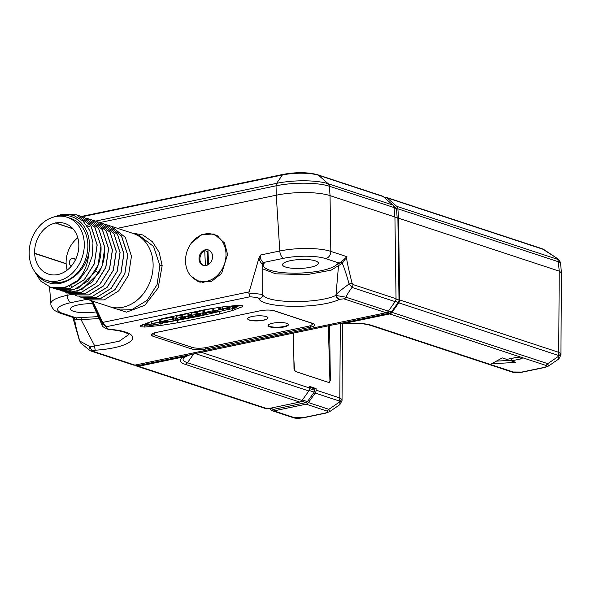<?xml version="1.0" encoding="UTF-8"?>
<svg xmlns="http://www.w3.org/2000/svg" width="591" height="591" viewBox="0 0 591 591"><rect width="100%" height="100%" fill="white"/><g stroke="black" fill="none" stroke-linecap="round" stroke-linejoin="round"><path stroke-width="0.89" d="M302.961 417.704L324.873 413.131C328.042 412.415 328.603 411.676 326.564 410.915L306.108 404.17L273.877 410.893L294.325 417.63L302.961 417.704A4.078 2.165 78.2 0 0 303.619 417.748L325.538 413.175L329.615 411.676L328.862 409.319L308.413 402.574L315.188 393.059A4.078 3.295 -71.8 0 0 316.096 390.149L316.074 388.568L309.714 386.47L309.736 388.051L201.265 352.31M521.853 372.057L543.772 367.491C546.934 366.775 547.495 366.036 545.463 365.268L389.698 313.947L344.102 323.454A28.634 7.122 -2.5 0 1 371.813 325.405L513.224 371.99L521.853 372.057A4.078 2.165 78.2 0 0 522.518 372.108L544.429 367.536L548.514 366.036L547.761 363.672L391.996 312.351L398.77 302.836A4.078 3.295 -71.8 0 0 399.679 299.925L398.563 218.205L394.936 217.37M502.254 357.895L491.52 363.805L515.884 362.386L511.341 360.894L522.156 358.641L517.613 357.141L506.797 359.394L502.254 357.895M135.775 364.935L137.371 365.467A3.258 2.637 -71.8 0 0 138.53 365.526L190.546 354.681L184.156 356.801L138.567 366.309L267.509 408.795L299.748 402.079A4.078 3.295 -71.8 0 0 302.053 400.484L308.827 390.961A4.078 3.295 -71.8 0 0 309.736 388.051M91.775 350.891L134.933 365.112L386.063 312.75L343.822 298.832L339.515 299.327C320.211 308.99 263.172 308.524 258.843 298.662C259.419 297.916 256.435 297.295 249.89 296.793L106.217 326.749C106.676 328.559 108.33 329.46 111.174 329.453C146.908 332.785 135.708 347.486 95.365 350.219L91.775 350.891A4.078 3.295 108.2 0 1 90.364 350.832M313.119 323.558L274.593 310.866A10.269 2.556 177.5 0 0 260.35 310.755L155.773 332.563A10.269 2.556 177.5 0 0 151.237 334.89A10.269 2.556 177.5 0 0 152.98 336.22L191.514 348.919A10.269 2.556 177.5 0 0 205.749 349.03L310.334 327.222A10.269 2.556 177.5 0 0 314.87 324.887A10.269 2.556 177.5 0 0 313.119 323.558M140.592 325.678L140.813 326.757L144.78 327.059L160.959 325.412L177.463 322.812L219.231 314.102L232.618 310.474L242.376 306.707L242.155 305.628L238.188 305.325L222.009 306.973L205.505 309.581L163.737 318.29L150.35 321.918L140.089 326.21M242.332 305.695L242.376 306.707L242.879 306.175M312.107 324.37A10.269 2.556 177.5 0 0 313.644 323.757M152.352 333.656A10.269 2.556 177.5 0 0 152.877 333.856L154.214 334.292M217.931 235.779L217.2 235.743M200.268 282.217L198.827 281.744A25.095 20.316 108.2 0 1 197.741 281.257L198.258 280.851M191.491 242.923L201.716 234.597L214.134 233.984L224.521 242.931L227.565 254.381L221.632 273.441L211.497 281.419L199.307 281.944L191.063 276.174M198.827 281.744L200.039 280.791M99.945 222.534L276.041 185.818L276.263 195.207L117.498 228.311L276.263 195.207A38.792 9.648 -2.5 0 1 330.051 195.628A38.792 9.648 177.5 0 0 276.263 195.207L279.794 250.99A6.516 3.465 78.2 0 0 283.695 258.282A30.274 7.528 -2.5 0 1 325.671 258.607L339.19 263.061L341.029 262.145L346.976 256.716C346.141 257.063 346.407 260.106 352.022 283.074L352.967 284.53L396.044 298.721L394.928 217.008L330.051 195.628L394.751 216.949L394.057 207.552A4.078 3.295 108.2 0 0 392.912 205.07L383.234 196.596A4.078 3.295 -71.8 0 0 382.281 196.049L317.581 174.729C307.726 172.136 296.283 172.011 283.237 174.36L81.41 216.439M91.465 300.73L102.546 323.705L106.217 326.749L103.174 323.462L92.624 301.115M258.843 298.662A4.078 3.908 -31.3 0 0 262.692 294.82C263.335 294.466 258.71 293.875 248.826 293.055L258.954 258.008L260.483 255.024C259.752 257.839 260.786 260.321 263.593 262.47L283.695 258.282M108.892 306.47L126.496 312.166L144.876 305.244L158.174 287.92L162.163 265.588L159.193 252.357L152.434 241.719L142.756 234.952L131.335 232.869M258.954 258.008C259.523 260.646 260.601 262.611 262.19 263.889A1.633 1.463 119 0 1 263.593 262.47L264.133 263.675C260.786 265.765 265.263 273.241 296.601 273.212C325.109 272.414 336.028 266.29 336.84 264.243L339.19 263.061A1.633 1.108 73.8 0 1 340.364 264.502L342.241 263.313L346.976 256.716L330.812 251.389A6.516 5.275 108.2 0 1 325.671 258.607M262.19 263.889L262.603 265.307M315.35 260.86A17.929 4.462 -2.5 0 1 318.394 263.135A17.929 4.462 -2.5 0 1 305.879 267.989A17.929 4.462 -2.5 0 1 285.623 267.058A17.929 4.462 -2.5 0 1 282.572 264.702A17.929 4.462 -2.5 0 1 295.249 259.907A17.929 4.462 -2.5 0 1 315.35 260.86M293.513 333.073L294 368.658L295.397 371.488L329.017 382.562L330.354 380.634L329.601 325.552M387.046 197.852L396.724 206.325L557.202 259.198A4.078 3.302 108.2 0 1 558.347 261.68L559.234 271.143L561.45 272.865L560.925 354.94L560.268 353.396L558.717 352.325L559.234 271.143L398.563 218.205L559.234 271.143L561.443 272.783L560.482 262.456L558.613 259.338L543.779 249.513L387.046 197.852A4.078 3.295 -71.8 0 0 386.1 197.305A4.078 3.295 -71.8 0 0 384.652 197.231L384.098 197.35M513.224 371.99A4.078 3.302 108.2 0 1 511.776 371.924C513.808 372.795 517.384 372.855 522.518 372.108M543.772 367.491A4.078 2.165 78.2 0 0 544.429 367.536M545.463 365.268A4.078 3.295 -71.8 0 0 547.761 363.672L558.872 356.048A4.078 3.376 -33 0 0 560.268 353.396M389.698 313.947A4.078 3.295 -71.8 0 0 391.996 312.351M343.822 298.832A4.078 3.295 -71.8 0 0 346.119 297.236L335.88 295.426C318.187 303.944 266.755 303.523 262.692 294.82L262.862 264.317A1.633 1.551 -145.2 0 1 264.133 263.675M386.063 312.75A4.078 3.295 -71.8 0 0 388.361 311.154L395.135 301.639A4.078 3.295 -71.8 0 0 396.044 298.721M344.102 323.454L337.653 324.008L389.661 313.164A3.258 2.637 -71.8 0 0 391.501 311.885L398.275 302.363A3.258 2.637 -71.8 0 0 399.006 300.036L397.891 218.345L398.57 218.205L397.876 208.808L560.482 262.456M138.567 366.309A4.078 3.295 108.2 0 1 137.119 366.235A4.078 3.295 108.2 0 1 136.166 365.696L135.398 365.016M560.925 354.94L558.776 358.996L558.872 356.048L557.801 355.235A4.078 3.295 -71.8 0 0 558.717 352.325L399.679 299.925M134.933 365.112A4.078 3.295 108.2 0 1 133.485 365.039L90.327 350.825A4.078 3.295 108.2 0 1 90.268 350.803M337.653 324.008A26.189 6.516 177.5 0 0 333.435 324.755L194.262 353.773A26.189 6.516 177.5 0 0 190.546 354.681M267.509 408.795A4.078 3.295 108.2 0 1 266.068 408.728L137.119 366.235M326.564 410.915A4.078 3.295 -71.8 0 0 328.862 409.319L339.973 401.688L338.909 400.875A4.078 3.295 -71.8 0 0 339.818 397.965L316.096 390.149M306.108 404.17A4.078 3.295 -71.8 0 0 308.413 402.574M273.877 410.893A4.078 3.295 108.2 0 1 272.429 410.819A4.078 3.295 108.2 0 1 271.476 410.28L269.348 408.418M316.074 388.568L314.678 388.856L314.744 390.289A2.445 1.98 108.2 0 1 314.198 392.121L307.423 401.636A2.445 1.98 108.2 0 1 306.042 402.597L273.803 409.319A2.445 1.98 108.2 0 1 272.939 409.275L269.954 408.292M294.325 417.63A4.078 3.302 108.2 0 1 292.885 417.564C294.909 418.435 298.492 418.502 303.619 417.748M324.873 413.131A4.078 2.165 78.2 0 0 325.538 413.175M341.369 399.036L342.034 400.58L339.884 404.636L339.973 401.688A4.078 3.376 -33 0 0 341.369 399.036L339.818 397.965L340.29 323.89M128.838 334.506L119.153 341.258L90.349 346.865C88.702 348.793 88.384 349.931 89.381 350.278M92.285 350.596A4.078 1.78 -99.6 0 1 90.349 346.865L79.792 341.029L80.679 343.002L90.327 350.818M72.922 317.397L74.725 319.088C74.85 322.686 76.542 330 79.792 341.029L80.679 343.002M62.794 313.415A6.516 5.275 -71.8 0 1 60.481 313.304L74.148 317.795L76.313 317.869L62.794 313.415A30.274 7.528 -2.5 0 1 71.016 302.622L87.172 299.253M103.174 323.462L102.546 323.705L102.177 325.301C101.024 326.173 108.508 330.214 110.569 329.564L116.855 330.435C121.539 331.285 124.974 332.268 127.154 333.398L128.956 334.646M74.148 317.795A1.633 0.96 104.1 0 1 74.725 319.088L81.019 319.591L99.222 318.586M95.365 350.219A4.078 0.532 -94.5 0 1 94.619 345.713L81.019 319.591L81.233 317.537L98.35 316.613M111.174 329.453A4.078 2.046 96.1 0 1 110.569 329.564M76.978 319.421A1.633 0.591 81.7 0 0 76.313 317.869L81.233 317.537M96.259 311.871A17.929 4.462 -2.5 0 1 73.483 311.287A17.929 4.462 -2.5 0 1 70.44 308.93A17.929 4.462 -2.5 0 1 92.654 303.678M102.295 323.07A1.633 0.687 -26 0 1 102.856 322.383L248.937 291.924M248.826 293.055L249.89 296.793M339.515 299.327A4.078 3.369 -114.7 0 1 335.88 295.426L335.961 295.16C336.538 293.631 340.926 289.908 349.118 283.99C346.163 273.544 343.873 266.652 342.241 263.313A1.633 0.65 55.6 0 0 341.029 262.145M262.67 268.861L275.605 273.803L306.825 274.667L331.026 270.205L340.364 264.502M395.135 301.639L352.051 287.44L349.118 283.99A4.078 0.458 -13.7 0 0 352.022 283.074M339.744 299.231A4.078 3.214 -111.8 0 1 336.323 295.611A6.516 3.324 -159.3 0 1 335.961 295.16L338.503 265.906A1.633 1.537 39.7 0 0 336.84 264.243M309.721 387.223L314.678 388.856M162.163 265.588L159.902 265.625L157.095 284.567L147.129 300.361L132.458 309.248L116.686 309.041L109.15 306.559A38.467 31.138 -71.8 0 0 153.076 263.379A38.467 31.138 -71.8 0 0 133.226 233.497L110.909 226.139L125.322 237.301L131.453 256.25L128.557 275.207L118.665 290.935L104.193 299.903L88.746 299.836L86.907 299.142M159.902 265.625L153.594 246.499L139.343 235.514L133.226 233.497A38.467 31.138 -71.8 0 1 153.076 263.379A38.467 31.138 -71.8 0 1 109.15 306.559L88.746 299.836M511.341 360.894L511.237 358.523L517.716 357.178M496.337 361.153L511.318 360.281M236.666 306.736L240.212 305.318M169.772 321.718L198.879 316.303L225.725 310.046M142.653 324.703L145.386 324.644M213.972 310.534L213.543 308.354L213.949 308.48L213.528 308.384L213.632 310.748L215.634 310.822L212.405 311.427L213.27 310.992L213.166 308.628L212.132 308.532L204.323 310.164L204.974 310.378L204.323 310.164L204.427 312.528L213.853 312.573L217.289 311.656L217.865 310.194L219.512 309.758L214.053 310.851M219.409 307.386L218.714 307.157M204.767 311.664L203.437 311.656M203.496 313.09L203.54 314.02L202.085 313.511L203.762 312.949L203.659 310.556L197.882 311.479L197.697 313.998L201.132 314.131L191.92 315.084L191.713 315.417L193.589 316.037L192.23 316.732L192.178 315.572M197.601 311.908L191.61 313.053M191.418 317.204L187.45 316.783L188.773 316.074L188.012 315.926L183.003 316.968L185.803 317.374L181.326 317.411L176.931 318.209L176.731 318.542L178.6 319.162L177.536 319.701L182.892 318.985L180.329 318.579L186.143 318.305L191.418 317.204L190.723 316.975L190.62 314.611L191.314 314.84L188.448 314.781M182.9 314.604L182.708 317.123L182.604 314.752L187.908 313.562L188.677 313.681L188.773 316.074M182.619 315.033L176.628 316.178M173.126 318.054L175.919 318.047M171.693 319.731L173.111 319.384L172.417 319.155L161.011 321.534L160.774 319.413L173.008 317.02M160.996 320.765L160.028 320.75M160.028 322.132L151.998 323.432L154.473 323.735L153.416 323.957L147.432 324.341L145.63 325.286L149.597 324.851L149.043 325.36L151.444 325.515L162.931 323.144L158.743 322.656L160.028 322.132L159.334 321.903L159.23 319.539L159.925 319.768L157.191 319.967M234.487 305.606L234.583 307.808L232.233 307.335L233.511 306.81L232.817 306.581L222.29 308.775L220.62 309.359L223.287 309.647L222.755 310.024L222.741 309.61M222.866 309.603L223.819 310.238L226.183 309.957L236.415 307.822L234.583 307.808M236.415 307.822L236.599 305.311M220.524 307.187L220.753 309.581M233.511 306.81L232.817 306.581L232.78 305.754M229.456 308.583L227.734 309.241L226.951 308.982L229.781 308.716M225.341 308.539L228.03 308.399L225.031 308.701M219.512 309.758L218.818 309.529L218.729 307.446M212.974 311.139L212.235 310.896L204.427 312.528L205.077 312.742M215.146 310.711L215.626 310.718M215.065 311.294L215.545 311.516L214.489 311.553L215.065 311.294M215.545 311.516L215.146 311.28M195.429 315.454L201.132 315.18L206.407 314.08L203.54 314.02M206.407 314.08L205.705 313.851L205.653 312.624M197.15 315.446L195.444 315.779M192.481 315.668L192.518 316.577L193.264 316.82L198.155 315.431M197.874 315.86L197.158 315.609M193.154 315.897L193.183 316.444L193.589 316.037M191.816 312.72L191.713 315.417M194.993 312.055L195.096 314.427M202.898 310.438L203.001 312.802L197.985 313.843L197.882 311.479M203.762 312.949L203.001 312.802M203.659 310.578L203.762 312.905M182.892 318.985L183.173 318.556M177.492 318.793L177.241 319.857L177.189 318.697M178.6 319.162L178.194 319.568L178.172 319.022M176.835 315.845L176.731 318.542M180.011 315.18L180.115 317.552M187.908 313.562L188.012 315.926M188.669 313.703L188.773 316.03M188.514 316.215L188.551 317.145M160.878 321.777L163.219 322.08L164.911 321.142L167.8 320.817L166.485 321.231L168.974 321.467L163.05 322.206L164.786 322.76L176.022 320.418L176.214 317.899M168.361 321.26L168.96 321.238M166.463 320.817L166.174 321.393L166.152 320.883M164.468 321.792L164.564 321.245M173.111 319.384L172.417 319.155L172.313 316.791M173.953 318.061L174.057 320.433L171.745 319.716M176.022 320.418L174.057 320.433M163.05 322.11L162.917 322.487M165.613 320.994L165.65 321.822M166.743 321.541L166.758 321.925M145.467 323.558L145.63 325.286M153.778 323.506L154.458 323.476M151.909 321.452L151.673 323.602L151.569 321.238M162.931 323.144L163.197 322.575M149.043 325.36L149.013 324.851L149.043 325.36M153.564 324.326L154.199 324.193M155.337 323.957L155.98 323.927M148.873 322.376L148.947 324.023M161.04 321.829L161.092 323.137M328.323 325.818L329.918 380.56A2.445 1.3 78.2 0 1 329.054 382.443A2.445 1.3 78.2 0 1 328.655 382.421L295.877 371.613A2.445 1.3 78.2 0 1 294.414 368.865L293.882 359.683M396.724 206.325A4.078 3.295 108.2 0 1 397.876 208.808M393.148 205.299L395.837 207.655A2.445 1.98 108.2 0 1 396.524 209.148L397.189 218.116M557.202 259.198L558.236 259.383A4.078 3.908 82.9 0 1 559.869 262.057M386.1 197.305L541.895 248.641A4.078 3.295 -71.8 0 1 542.841 249.18L558.613 259.338M33.79 270.161L40.528 280.947L50.582 287.263L62.986 288.053L75.286 282.779A38.467 31.138 -71.8 0 0 79.475 279.477L65.416 287.558L50.671 287.292M54.394 288.519L69.827 288.593L84.314 279.617L94.279 263.704L97.101 244.933L90.896 225.88L76.653 214.851L90.992 225.91L97.19 244.962L94.301 263.911L84.387 279.661L69.937 288.615L54.49 288.548L52.562 287.824M76.557 214.821L61.338 214.334M78.492 215.538L80.376 216.084L94.774 227.217L100.921 246.188L98.025 265.137L88.111 280.895L73.668 289.841L58.213 289.775L56.374 289.088M58.213 289.775L68.224 290.935L78.455 288.024L95.018 271.838C99.451 263.867 101.445 255.327 101.009 246.218L94.848 227.225L80.332 216.07M61.944 291.001L77.48 291.156L92.004 282.195L101.999 266.253L104.829 247.481L98.564 228.333L84.21 217.348M82.304 216.794L84.195 217.34L98.579 228.458L104.733 247.452C105.168 256.553 103.174 265.093 98.741 273.072L82.179 289.258L71.947 292.161L62.033 291.031L60.186 290.344M89.935 219.305L91.827 219.852L106.121 230.845L112.364 249.963L109.534 268.757L99.584 284.64L85.097 293.624L69.664 293.55L67.825 292.855M69.804 293.594L85.244 293.631L99.687 284.663L109.571 268.935L112.46 249.993L106.321 231.037L91.827 219.852M86.123 218.049L88.007 218.596L102.287 229.559L108.552 248.708L105.723 267.479L95.727 283.421L81.203 292.382L65.845 292.286L64.013 291.599M65.897 292.309L81.366 292.39L95.86 283.407L105.811 267.531L108.641 248.737L102.398 229.618L88.044 218.604M93.755 220.569L95.646 221.115L110.052 232.263L116.183 251.219L113.295 270.176L103.388 285.911L88.931 294.872L73.476 294.806L71.637 294.111M73.498 294.806L88.938 294.924L103.432 285.985L113.398 270.153L116.272 251.249L110.096 232.226L95.646 221.115M97.567 221.824L99.458 222.371L113.819 233.452L120.003 252.475L117.129 271.38L107.156 287.211L92.661 296.157L77.295 296.061L75.456 295.374M77.288 296.061L92.765 296.18L107.274 287.219L117.269 271.262L120.091 252.512L113.819 233.349L99.303 222.319M105.198 224.336L107.097 224.883L121.406 235.898L127.634 254.994L124.775 273.855L114.831 289.693L100.359 298.654L84.927 298.573L83.095 297.886M84.927 298.573L100.47 298.677L114.942 289.701L124.834 273.98L127.722 255.024L121.591 236.068L107.185 224.912M101.386 223.08L103.277 223.627L117.55 234.583L123.814 253.738L121 272.495L111.005 288.445L96.496 297.406L81.115 297.317L79.275 296.63M81.159 297.332L96.629 297.421L111.101 288.467L121.052 272.621L123.911 253.768L117.683 234.671L103.248 223.62M109.025 225.599L110.909 226.139M37.58 274.926A35.201 28.501 -71.8 0 0 43.283 280.4C51.831 285.29 60.703 284.958 69.901 279.403C79.201 274.29 85.444 265.891 88.628 254.211C87.771 265.507 83.324 275.037 75.286 282.779M43.283 280.4L36.989 274.327M51.498 217.769L62.506 214.178L73.461 215.264L82.954 220.945L89.758 230.512L92.986 242.753L92.203 256.125L87.505 268.912L79.475 279.477M88.628 254.211A35.201 28.501 -71.8 0 0 56.869 216.387M86.685 225.201L88.022 225.127M69.782 286.908L69.088 286.295M87.778 226.833L89.677 226.545M71.984 286.665L70.89 285.475M46.334 280.326L49.917 281.501A33.207 26.883 -71.8 0 0 61.708 282.099A33.207 26.883 108.2 0 0 87.483 251.338A33.207 26.883 108.2 0 0 70.698 218.426L67.123 217.252A33.207 26.883 108.2 0 1 83.907 250.156A33.207 26.883 108.2 0 1 58.132 280.917A33.207 26.883 -71.8 0 1 46.334 280.326A33.207 26.883 -71.8 0 1 29.55 247.415A33.207 26.883 -71.8 0 1 55.325 216.653A33.207 26.883 108.2 0 1 67.123 217.252M55.598 222.881L55.488 223.043A26.632 21.557 -71.8 0 0 34.647 253.251L34.655 253.524A26.632 21.557 -71.8 0 0 48.396 274.076A26.632 21.557 -71.8 0 0 57.733 274.579L57.97 274.527A26.632 21.557 108.2 0 0 78.81 244.319L78.795 244.046A26.632 21.557 108.2 0 0 65.062 223.494A26.632 21.557 108.2 0 0 55.717 222.992L55.598 222.881M73.033 228.828L55.488 223.043M77.798 237.804A26.632 21.557 -71.8 0 0 66.126 263.63L34.647 253.251M66.126 263.63L34.655 253.524M34.537 253.413L66.015 263.785M66.14 263.896A26.632 21.557 -71.8 0 0 67.138 270.146M72.87 228.643L55.717 222.992M75.463 259.781L74.695 259.072A3.849 3.118 -71.8 0 0 73.757 258.518A3.849 3.118 -71.8 0 0 69.841 260.587A3.849 3.118 -71.8 0 0 70.41 265.285L71.326 266.12M225.984 253.436A24.386 19.739 -71.8 0 0 213.395 234.494A24.386 19.739 -71.8 0 0 185.552 261.865A24.386 19.739 -71.8 0 0 198.14 280.806A24.386 19.739 -71.8 0 0 225.984 253.436M212.524 256.243A8.148 6.597 -71.8 0 0 208.32 249.912A8.148 6.597 -71.8 0 0 199.012 259.057A8.148 6.597 -71.8 0 0 203.215 265.389A8.148 6.597 -71.8 0 0 212.524 256.243M208.763 250.082A8.148 6.597 -71.8 0 0 207.936 249.956L208.571 264.465M207.988 251.131A8.148 6.597 -71.8 0 0 207.249 251.441L207.84 264.908M203.681 265.522A8.148 6.597 -71.8 0 1 199.921 259.36A8.148 6.597 -71.8 0 1 204.745 250.621L207.249 251.441M204.745 250.621L205.402 265.64M156.364 332.438A10.269 2.556 177.5 0 0 154.185 334.129A10.269 2.556 177.5 0 0 155.928 335.459L192.186 347.405A10.269 2.556 177.5 0 0 206.429 347.515L307.63 326.409A10.269 2.556 177.5 0 0 312.166 324.075A10.269 2.556 177.5 0 0 310.415 322.752L274.158 310.807A10.269 2.556 177.5 0 0 271.912 310.297M249.387 320.123A10.187 2.534 177.5 0 0 260.853 320.662A10.187 2.534 177.5 0 0 268.011 317.921A10.187 2.534 177.5 0 0 266.275 316.606A10.187 2.534 177.5 0 0 254.81 316.067A10.187 2.534 177.5 0 0 247.659 318.808A10.187 2.534 177.5 0 0 249.387 320.123M269.836 326.86A10.187 2.534 177.5 0 0 281.301 327.399A10.187 2.534 177.5 0 0 288.452 324.658A10.187 2.534 177.5 0 0 286.724 323.336A10.187 2.534 177.5 0 0 275.258 322.804A10.187 2.534 177.5 0 0 268.1 325.545A10.187 2.534 177.5 0 0 269.836 326.86M247.659 318.726A10.187 2.534 177.5 0 0 249.38 319.967A10.187 2.534 177.5 0 0 260.697 320.521A10.187 2.534 177.5 0 0 268.004 317.84M268.137 325.309A10.187 2.534 177.5 0 0 269.814 326.387A10.187 2.534 177.5 0 0 280.821 326.978A10.187 2.534 177.5 0 0 288.401 324.422M299.748 402.079L185.16 364.322A28.634 7.122 -2.5 0 1 184.156 356.801M310.334 327.222L310.268 325.663M205.749 349.03L205.69 347.656M191.514 348.919L191.44 347.153M152.98 336.22L152.877 333.856M66.946 292.626L67.115 295.337L72.095 294.303M260.483 255.024L279.794 250.99A36.79 9.146 -2.5 0 1 330.812 251.389L330.051 195.628L329.35 186.231L394.057 207.552M329.918 380.722L330.354 380.634M388.361 311.154L346.119 297.236C346.754 295.072 348.734 291.806 352.051 287.44A4.078 3.295 -71.8 0 0 352.967 284.53M557.801 355.235L398.77 302.836M399.006 300.036L396.036 299.061M398.275 302.363L395.305 301.388M391.501 311.885L388.538 310.91M389.661 313.164L387.127 312.321M138.53 365.526L136.373 364.81M185.16 364.322A4.078 3.295 -71.8 0 0 187.458 362.726A25.805 6.42 -2.5 0 1 183.927 357.644L187.569 355.797M371.813 325.405A4.078 3.295 108.2 0 1 370.372 325.331C363.568 323.307 354.098 322.789 341.945 323.772M302.053 400.484L187.458 362.726L193.759 353.876M308.827 390.961L195.289 353.558M338.909 400.875L315.188 393.059M60.481 313.304C55.835 311.28 53.604 310.061 53.788 309.632C51.668 307.091 50.693 305.141 50.878 303.781A36.79 9.146 -2.5 0 1 67.115 295.337A6.516 3.465 78.2 0 0 71.016 302.622M270.405 408.196L273.803 409.319M301.513 401.104L306.042 402.597M302.4 399.981L307.423 401.636M309.137 390.452L314.198 392.121M309.706 388.634L314.744 390.289M232.618 310.474L232.536 308.635M219.231 314.102L219.128 311.738M177.463 322.812L177.359 320.448M160.959 325.412L160.878 323.572M144.78 327.059L144.677 324.695M233.571 306.795L233.615 307.793M235.587 305.517L235.683 307.579M222.209 306.951L222.29 308.775M227.712 308.82L227.734 309.241M226.102 308.384L226.124 308.798M213.543 308.354L213.647 310.718M212.132 308.532L212.235 310.896M204.811 312.779L204.87 314.028M196.212 311.922L196.315 314.286M189.777 314.789L189.881 317.153M181.223 315.047L181.326 317.411M173.185 319.369L173.229 320.418M175.18 317.81L175.283 320.174M164.889 321.142L164.919 321.822M165.931 320.928L165.975 321.918M147.366 322.878L147.432 324.341M151.34 321.622L151.436 323.853M153.394 323.587L153.416 323.957M160.087 322.125L160.131 323.114M162.163 322.139L162.193 322.908M294.015 368.947L294.414 368.865M95.579 221.093L276.618 183.343A4.078 2.165 78.2 0 0 276.041 185.818A38.445 9.559 -2.5 0 1 329.35 186.231A4.078 3.295 108.2 0 0 328.204 183.749L392.912 205.07M383.234 196.596L318.527 175.276A26.078 6.486 177.5 0 0 282.365 174.995L82.164 216.734M283.237 174.36A4.078 2.165 -101.8 0 0 282.365 174.995L276.618 183.343A37.203 9.257 -2.5 0 1 328.204 183.749L318.527 175.276A4.078 3.295 -71.8 0 0 317.581 174.729M394.116 208.35L396.524 209.148M393.99 207.042L395.837 207.655M95.417 271.114L98.741 273.072M74.695 259.072L75.655 259.39M370.372 325.331L511.776 371.916M272.429 410.819L292.877 417.564M339.884 404.636L329.615 411.676M342.034 400.58L342.521 323.72M79.534 340.992L72.796 317.36M50.878 303.781L49.533 286.886M91.332 300.686L102.177 325.301M558.776 358.996L548.507 366.036M220.554 309.448L220.458 307.084M233.792 306.67L233.748 305.665M219.793 309.61L219.689 307.246M204.168 312.661L204.065 310.297M213.617 310.77L213.514 308.406M206.68 313.939L206.614 312.476M191.521 315.291L191.425 312.927M191.691 317.064L191.587 314.7M176.539 318.416L176.436 316.052M164.638 321.216L164.653 321.622M160.649 319.317L160.752 321.681M173.289 316.872L173.392 319.243M145.408 325.116L145.342 323.609M160.301 321.992L160.198 319.628M541.895 248.641L543.779 249.513M73.757 258.518L75.751 259.183M218.544 236.186L213.395 234.494M204.102 282.771L198.14 280.806M154.185 334.129L154.133 332.969M312.166 324.075L312.129 323.233"/></g></svg>
